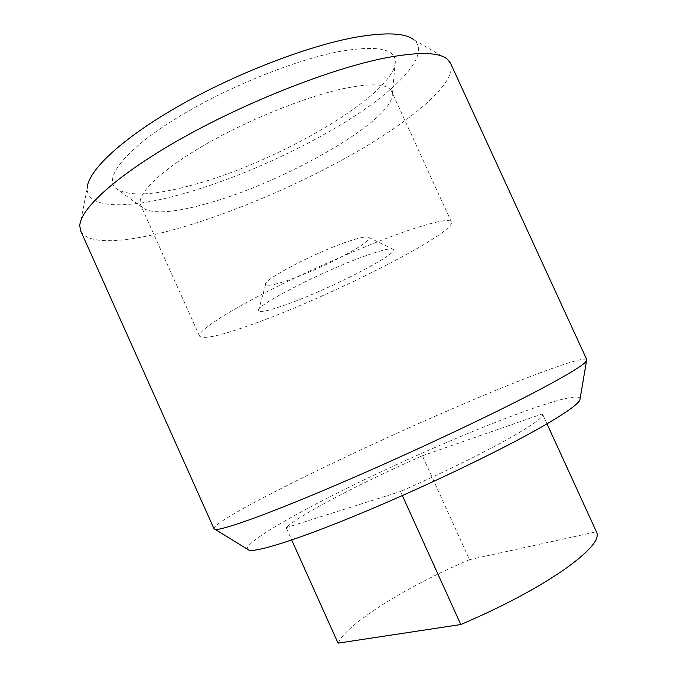 <?xml version="1.0" encoding="UTF-8"?>
<svg xmlns="http://www.w3.org/2000/svg" width="677" height="677" viewBox="0 0 677 677"><rect width="100%" height="100%" fill="white"/><g stroke="black" fill="none" stroke-linecap="round" stroke-linejoin="round"><path stroke-width="0.51" stroke-dasharray="3.38 2.54" d="M188.088 186.167C151.284 195.822 127.132 196.491 115.623 188.164C104.055 177.839 124.263 150.903 173.456 120.032C222.462 89.203 293.496 60.109 339.702 51.469C376.192 45.274 394.742 48.541 395.334 61.285C395.876 94.619 273.77 164.596 188.088 186.167M205.419 204.005C172.601 213.086 151.58 214.262 142.365 207.526L140.74 205.241C135.908 195.213 158.308 172.144 201.729 146.647C245.04 121.175 303.804 97.209 342.867 88.729C371.732 82.797 387.989 83.694 391.636 91.429L392.296 94.154C393.523 120.684 282.14 183.518 205.419 204.005M258.673 322.024C223.545 335.064 203.853 339.786 199.605 336.198C197.278 331.764 222.437 314.543 267.229 291.609C311.928 268.718 370.378 243.415 407.656 230.662C435.133 221.421 449.714 218.519 451.398 221.98C455.833 232.905 335.597 293.886 258.673 322.024M348.841 241.24C360.629 237.348 367.298 236.095 368.847 237.492C373.916 241.393 321.567 268.879 288.487 280.151C274.177 285.102 266.56 286.481 265.655 284.306C262.608 279.923 316.574 251.742 348.841 241.24M368.06 254.941C383.368 249.644 391.797 247.807 393.345 249.432C398.279 254.027 330.765 288.58 288.343 303.829C269.844 310.565 259.892 312.825 258.496 310.599C253.782 306.342 325.84 269.395 368.06 254.941M580.189 398.279C572.92 387.075 411.506 453.666 316.853 503.561C274.862 525.454 244.829 544.316 247.427 549.225M586.815 359.682C583.853 355.814 535.854 373.382 477.471 397.991C418.53 422.863 349.747 454.318 295.417 481.313C247.934 504.932 212.493 524.887 214.017 528.788M450.51 63.206C457.466 80.876 417.794 115.682 363.363 147.916C308.34 180.336 239.514 210.53 181.157 227.574C130.128 242.417 87.739 246.132 80.724 230.95M447.421 59.263L414.112 39.951C430.707 54.38 398.99 88.095 349.357 119.465C299.226 151.039 233.167 180.294 177.907 195.213C127.014 208.956 86.444 208.948 87.206 188.248L79.793 226.025M402.358 495.572L400.513 491.502C441.869 473.189 476.938 456.137 505.736 440.329C531.572 425.875 543.843 417.159 542.565 414.172L596.725 532.452M338.068 643.15C347.039 623.136 408.316 585.673 469.516 559.659L422.346 455.773C361.696 482.549 298.515 515.307 286.168 527.671L291.702 540.001M469.516 559.659L596.352 531.775M286.168 527.671L400.513 491.502M422.346 455.773L542.379 413.901M142.365 207.526L115.623 188.164M199.605 336.198L140.74 205.241M368.847 237.492L393.345 249.432M546.991 423.827L542.565 414.172M265.655 284.306L258.496 310.599M451.398 221.98L391.636 91.429M392.296 94.154L395.334 61.285"/><path stroke-width="1.02" d="M247.427 549.225L248.992 550.189C256.795 552.364 298.345 539.324 359.648 513.902C420.832 488.54 493.237 454.039 535.566 430.344C562.655 415.069 577.43 404.99 579.876 400.09L580.189 398.279M536.912 391.103C567.563 374.914 584.099 364.852 586.519 360.917L586.815 359.682L450.51 63.206L447.421 59.263C439.094 52.053 418.09 51.672 384.409 58.129C330.884 68.8 247.088 101.584 182.088 138.167C116.96 174.801 79.717 209.125 79.793 226.025L80.724 230.95L214.017 528.788L215.142 529.38C221.819 530.624 266.907 514.63 336.367 484.969C405.684 455.376 488.955 416.304 536.912 391.103M87.206 188.248C87.587 171.23 120.802 139.259 177.687 106.644C234.462 74.064 307.57 45.875 355.73 37.227C386.076 32.031 405.54 32.936 414.112 39.951M291.702 540.001L338.068 643.15L460.783 624.532C502.52 606.668 537.132 588.262 564.618 569.315C589.142 551.738 599.839 539.451 596.725 532.452L546.991 423.827M460.783 624.532L402.358 495.572M579.876 400.09L586.519 360.917M248.992 550.189L215.142 529.38"/></g></svg>
